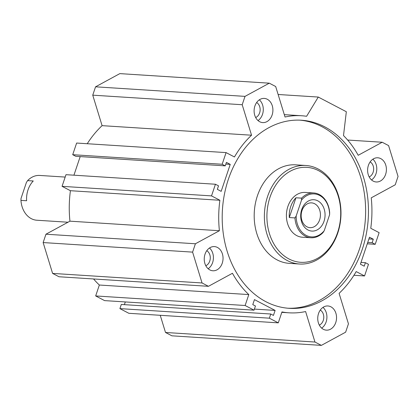 <?xml version="1.0" encoding="UTF-8"?>
<svg xmlns="http://www.w3.org/2000/svg" width="419" height="419" viewBox="0 0 419 419"><rect width="100%" height="100%" fill="white"/><g stroke="black" fill="none" stroke-linecap="round" stroke-linejoin="round"><path stroke-width="0.63" d="M299.92 120.159A94.244 73.032 -86.3 0 1 359.45 249.127A94.244 73.032 -86.3 0 1 287.895 308.222M362.278 249.305A94.244 73.032 -86.3 0 1 289.309 308.332A94.244 73.032 -86.3 0 1 222.442 209.62A94.244 73.032 -86.3 0 1 301.34 120.227A94.244 73.032 -86.3 0 1 362.278 249.305M305.833 165.484L295.641 164.835A49.363 38.255 93.7 0 0 254.317 211.658A49.363 38.255 93.7 0 0 289.34 263.362L299.533 264.017A49.363 38.255 -86.3 0 1 264.504 212.307A49.363 38.255 -86.3 0 1 305.833 165.484A49.363 38.255 -86.3 0 1 318.089 168.967A49.363 38.255 -86.3 0 1 339.814 225.291A49.363 38.255 -86.3 0 1 299.533 264.017M294.95 217.911A22.437 17.389 93.7 0 0 310.877 237.756L302.382 237.217A22.437 17.389 -86.3 0 1 286.46 213.711A22.437 17.389 -86.3 0 1 305.247 192.431L313.737 192.97A22.437 17.389 93.7 0 0 301.607 198.14L301.533 200.078L296.16 216.047L294.95 217.911L289.288 217.55A22.437 17.389 -86.3 0 1 295.945 197.778L289.288 217.55M318.665 170.701A47.572 36.862 -86.3 0 1 325.657 252.196A47.572 36.862 -86.3 0 1 267.123 221.572A47.572 36.862 -86.3 0 1 318.665 170.701M322.991 307.373A12.114 9.391 -86.3 0 1 326.123 321.944A12.114 9.391 -86.3 0 1 321.666 328.129M335.75 322.562A12.114 9.391 -86.3 0 1 326.37 330.151A12.114 9.391 -86.3 0 1 317.77 317.461A12.114 9.391 -86.3 0 1 327.915 305.964A12.114 9.391 -86.3 0 1 335.75 322.562M319.315 325.097A8.076 6.259 93.7 0 0 323.259 320.446A8.076 6.259 93.7 0 0 320.273 310.081M259.356 99.816A12.114 9.391 -86.3 0 1 262.488 114.387A12.114 9.391 -86.3 0 1 258.031 120.567M272.114 115.005A12.114 9.391 -86.3 0 1 262.734 122.594A12.114 9.391 -86.3 0 1 254.134 109.904A12.114 9.391 -86.3 0 1 264.279 98.407A12.114 9.391 -86.3 0 1 272.114 115.005M255.679 117.535A8.076 6.259 93.7 0 0 259.618 112.889A8.076 6.259 93.7 0 0 256.638 102.524M372.863 159.194A12.114 9.391 -86.3 0 1 375.995 173.77A12.114 9.391 -86.3 0 1 371.533 179.95M385.616 174.383A12.114 9.391 -86.3 0 1 376.236 181.972A12.114 9.391 -86.3 0 1 367.636 169.281A12.114 9.391 -86.3 0 1 377.781 157.79A12.114 9.391 -86.3 0 1 385.616 174.383M369.181 176.918A8.076 6.259 93.7 0 0 373.125 172.267A8.076 6.259 93.7 0 0 370.145 161.902M209.49 247.996A12.114 9.391 -86.3 0 1 212.622 262.566A12.114 9.391 -86.3 0 1 208.164 268.747M222.248 263.184A12.114 9.391 -86.3 0 1 212.862 270.774A12.114 9.391 -86.3 0 1 204.268 258.078A12.114 9.391 -86.3 0 1 214.413 246.587A12.114 9.391 -86.3 0 1 222.248 263.184M205.813 265.714A8.076 6.259 93.7 0 0 209.751 261.063A8.076 6.259 93.7 0 0 206.771 250.703M165.505 332.476L314.957 342.035L321.357 345.382L171.9 335.823L165.505 332.476L160.236 315.298M278.284 322.85L128.827 313.292L119.902 308.62L121.301 304.456L270.758 314.014L269.354 318.178L278.284 322.85L281.961 311.93A98.732 76.509 93.7 0 0 289.021 312.81A98.732 76.509 93.7 0 0 305.613 311.547L314.957 342.035M124.385 304.655L125.302 301.937M254.412 309.096L275.115 310.421L254.459 299.611L252.777 304.608L255.454 306.011L254.05 310.17L104.598 300.612L95.668 295.945L99.345 285.025A98.732 76.509 -86.3 0 1 93.557 278.965M99.345 285.025L248.802 294.583A98.732 76.509 -86.3 0 1 232.445 273.272L208.453 286.313L58.995 276.755L52.6 273.408L43.141 242.564L45.954 234.211L69.947 221.169A98.732 76.509 -86.3 0 1 70.429 190.708L62.064 186.335L65.987 174.681L215.439 184.24L218.519 185.847L217.341 189.341L221.164 191.347L230.241 164.374L225.836 164.091M73.933 175.189L80.191 156.591M225.239 165.866L75.787 156.308L72.712 154.7L76.63 143.047L226.087 152.605L222.164 164.258L225.239 165.866L226.417 162.373L230.241 164.374M87.241 143.722A98.732 76.509 -86.3 0 1 102.089 125.653L92.746 95.165L95.558 86.817L119.834 73.618L269.291 83.177L245.01 96.375L242.203 104.729L251.547 135.211A98.732 76.509 93.7 0 0 234.451 156.978L226.087 152.605M284.307 114.644L301.622 115.749A98.732 76.509 93.7 0 1 306.603 116.283L318.278 97.056L278.132 94.49M347.634 140.035L382.196 142.245L358.198 155.287A98.732 76.509 -86.3 0 0 343.507 135.583L346.33 111.732L318.278 97.056M301.622 115.749A98.732 76.509 93.7 0 0 285.035 117.011L275.686 86.523L269.291 83.177M361 262.409L365.405 262.692L364.231 266.191L360.403 264.185L369.479 237.217L373.308 239.218L368.903 238.935M353.95 275.278L364.556 275.953L368.479 264.3L365.405 262.692M321.357 345.382L345.633 332.183L348.446 323.835L339.097 293.347A98.732 76.509 93.7 0 0 356.192 271.58L364.556 275.953M119.902 308.62L269.354 318.178M275.115 310.421L273.434 315.418L270.758 314.014M367.725 242.433L372.13 242.711L373.308 239.218M367.259 243.811L375.204 244.319L372.13 242.711M382.196 142.245L388.591 145.592L398.05 176.436L395.237 184.789L371.244 197.831A98.732 76.509 -86.3 0 1 370.763 228.292L379.127 232.665L375.204 244.319M62.064 186.335L211.522 195.893L215.439 184.24M70.429 190.708L219.886 200.266L211.522 195.893M69.947 221.169L219.404 230.728A98.732 76.509 -86.3 0 1 219.886 200.266M45.954 234.211L195.406 243.769L219.404 230.728M43.141 242.564L192.599 252.123L195.406 243.769M52.6 273.408L202.052 282.966L192.599 252.123M208.453 286.313L202.052 282.966M95.668 295.945L245.125 305.503L248.802 294.583M254.05 310.17L245.125 305.503M72.712 154.7L222.164 164.258M102.089 125.653L251.547 135.211M92.746 95.165L242.203 104.729M95.558 86.817L245.01 96.375M33.263 180.977A22.437 17.389 93.7 0 0 26.612 200.748L20.95 200.387L21.023 198.449L26.397 182.48L27.602 180.615L33.263 180.977M27.602 180.615A22.437 17.389 -86.3 0 1 39.737 175.446L65.181 177.075M68.004 222.227L36.872 220.232A22.437 17.389 -86.3 0 1 20.95 200.387M295.945 197.778L301.607 198.14M310.877 237.756A22.437 17.389 93.7 0 0 323.007 232.592L324.212 230.728L329.591 214.758L329.664 212.821A22.437 17.389 93.7 0 0 313.737 192.97M301.533 200.078A21.542 16.692 -86.3 0 1 319.597 195.422A21.542 16.692 -86.3 0 1 329.591 214.758M324.212 230.728A21.542 16.692 -86.3 0 1 306.148 235.378A21.542 16.692 -86.3 0 1 296.16 216.047M317.775 200.832A15.707 12.172 -86.3 0 1 320.085 227.742A15.707 12.172 -86.3 0 1 300.758 217.629A15.707 12.172 -86.3 0 1 317.775 200.832M314.674 203.754A12.418 9.621 93.7 0 0 311.589 202.875A12.418 9.621 93.7 0 0 301.193 214.654A12.418 9.621 93.7 0 0 310.008 227.664A12.418 9.621 93.7 0 0 320.137 217.922A12.418 9.621 93.7 0 0 314.674 203.754M281.819 312.349L289.021 312.81"/></g></svg>
